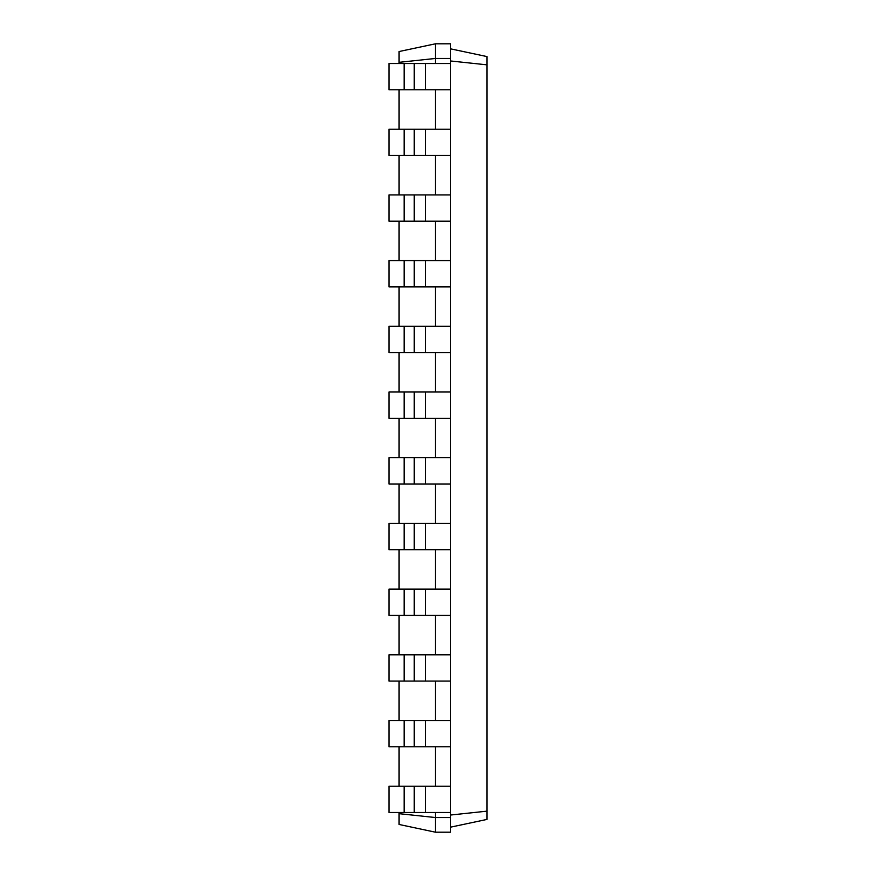 <?xml version="1.0" encoding="UTF-8"?>
<svg xmlns="http://www.w3.org/2000/svg" width="876" height="876" viewBox="0 0 876 876"><rect width="100%" height="100%" fill="white"/><g stroke="black" fill="none" stroke-linecap="round" stroke-linejoin="round"><path stroke-width="1.31" d="M404.143 812.49L404.143 786.21L388.977 786.21L388.977 812.49L450.636 812.49L450.636 43.8L435.471 43.8L399.084 51.531L399.084 62.327L435.471 58.451L435.471 43.8M404.143 786.21L450.636 786.21M399.084 813.673L435.471 817.549L435.471 832.2L399.084 824.469L399.084 812.49M399.084 786.21L399.084 746.79M399.084 720.51L399.084 681.09M399.084 654.81L399.084 615.39M399.084 589.11L399.084 549.69M399.084 523.41L399.084 483.99M399.084 457.71L399.084 418.29M399.084 392.01L399.084 352.59M399.084 326.31L399.084 286.89M399.084 260.61L399.084 221.19M399.084 194.91L399.084 155.49M399.084 129.21L399.084 89.79M399.084 63.51L399.084 62.327M435.471 63.51L435.471 58.451L450.636 58.451M435.471 129.21L435.471 89.79M435.471 194.91L435.471 155.49M435.471 260.61L435.471 221.19M435.471 326.31L435.471 286.89M435.471 392.01L435.471 352.59M435.471 457.71L435.471 418.29M435.471 523.41L435.471 483.99M435.471 589.11L435.471 549.69M435.471 654.81L435.471 615.39M435.471 720.51L435.471 681.09M435.471 786.21L435.471 746.79M435.471 832.2L450.636 832.2L450.636 817.549L435.471 817.549L435.471 812.49M450.636 817.549L450.636 812.49M450.636 60.981L487.023 64.846L487.023 56.59L450.636 48.859M450.636 815.019L487.023 811.154L487.023 64.846M404.143 746.79L404.143 720.51L388.977 720.51L388.977 746.79L450.636 746.79M450.636 89.79L388.977 89.79L388.977 63.51L450.636 63.51M450.636 155.49L388.977 155.49L388.977 129.21L450.636 129.21M404.143 720.51L450.636 720.51M404.143 681.09L404.143 654.81L388.977 654.81L388.977 681.09L450.636 681.09M450.636 221.19L388.977 221.19L388.977 194.91L450.636 194.91M404.143 654.81L450.636 654.81M404.143 615.39L404.143 589.11L388.977 589.11L388.977 615.39L450.636 615.39M450.636 286.89L388.977 286.89L388.977 260.61L450.636 260.61M404.143 589.11L450.636 589.11M404.143 549.69L404.143 523.41L388.977 523.41L388.977 549.69L450.636 549.69M450.636 352.59L388.977 352.59L388.977 326.31L450.636 326.31M404.143 523.41L450.636 523.41M404.143 483.99L404.143 457.71L388.977 457.71L388.977 483.99L450.636 483.99M450.636 418.29L388.977 418.29L388.977 392.01L450.636 392.01M404.143 457.71L450.636 457.71M450.636 827.141L487.023 819.41L487.023 811.154M404.143 89.79L404.143 63.51M404.143 155.49L404.143 129.21M404.143 221.19L404.143 194.91M404.143 286.89L404.143 260.61M404.143 352.59L404.143 326.31M404.143 418.29L404.143 392.01M425.364 812.49L425.364 786.21M414.249 812.49L414.249 786.21M425.364 746.79L425.364 720.51M414.249 746.79L414.249 720.51M425.364 89.79L425.364 63.51M414.249 89.79L414.249 63.51M425.364 155.49L425.364 129.21M414.249 155.49L414.249 129.21M425.364 681.09L425.364 654.81M414.249 681.09L414.249 654.81M425.364 221.19L425.364 194.91M414.249 221.19L414.249 194.91M425.364 615.39L425.364 589.11M414.249 615.39L414.249 589.11M425.364 286.89L425.364 260.61M414.249 286.89L414.249 260.61M425.364 549.69L425.364 523.41M414.249 549.69L414.249 523.41M425.364 352.59L425.364 326.31M414.249 352.59L414.249 326.31M425.364 483.99L425.364 457.71M414.249 483.99L414.249 457.71M425.364 418.29L425.364 392.01M414.249 418.29L414.249 392.01"/></g></svg>
